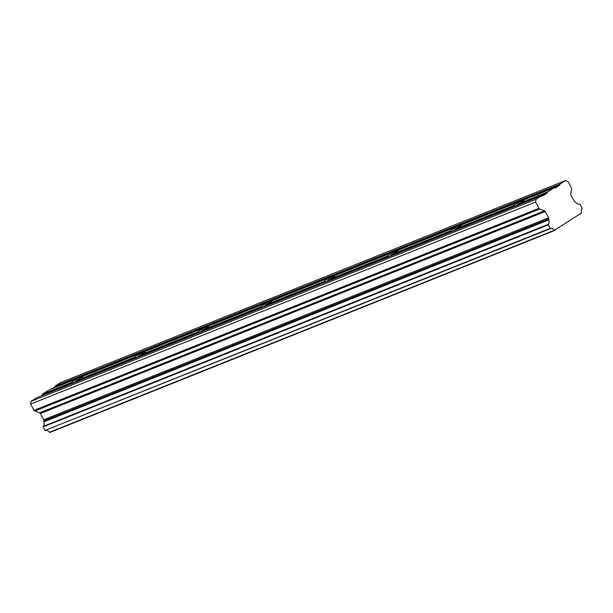 <?xml version="1.0" encoding="UTF-8"?>
<svg xmlns="http://www.w3.org/2000/svg" width="613" height="613" viewBox="0 0 613 613"><rect width="100%" height="100%" fill="white"/><g stroke="black" fill="none" stroke-linecap="round" stroke-linejoin="round"><path stroke-width="0.92" d="M43.768 421.644L43.891 420.832L548.865 218.81A1.341 1.065 -111.8 0 0 548.681 217.784A1.341 1.065 -111.8 0 1 548.681 217.784L545.264 211.523A1.418 1.134 -111.8 0 0 544.513 210.834L539.785 209.01A1.41 1.119 -111.8 0 1 539.034 208.313L535.624 202.06L536.046 199.309L541.754 195.685L542.329 195.899A0.705 0.559 -111.8 0 0 542.766 195.869L547.125 193.095A0.69 0.552 -111.8 0 0 547.363 192.704L547.463 192.053L554.129 187.816L554.704 188.038A0.69 0.552 -111.8 0 0 555.133 188.007L559.5 185.233A0.705 0.559 -111.8 0 0 559.738 184.842L559.838 184.191L565.546 180.559L567.983 181.502L571.393 187.754A1.41 1.119 -111.8 0 1 571.584 188.804L570.764 194.145A1.418 1.134 -111.8 0 0 570.964 195.195L574.366 201.432A1.341 1.065 -111.8 0 0 575.117 202.121L576.028 202.566A4.023 3.203 68.2 0 0 579.975 204.129L582.304 208.374A4.023 3.203 68.2 0 0 581.676 212.926L554.428 230.243A4.023 3.203 68.2 0 0 550.443 228.626L548.122 224.381A4.023 3.203 68.2 0 0 548.773 219.883L43.799 421.913L548.773 219.883M514.307 206.229L513.671 205.57A6.329 0.567 151.4 0 1 520.337 201.34L461.673 224.802A6.329 0.567 151.4 0 1 455.015 229.04L453.704 230.473L514.307 206.229A6.329 0.567 -28.6 0 0 515.288 205.899A6.329 0.567 -28.6 0 0 516.828 205.217L547.125 193.095M451.183 231.476L450.547 230.825A6.329 0.567 151.4 0 1 457.214 226.595L398.557 250.058A6.329 0.567 151.4 0 1 391.891 254.295L390.581 255.721L451.183 231.476A6.329 0.567 -28.6 0 0 452.164 231.155A6.329 0.567 -28.6 0 0 453.704 230.473M547.463 192.053L518.138 203.784A6.329 0.567 -28.6 0 0 524.797 199.554L554.129 187.816M518.138 203.784L516.828 205.217M135.58 357.747L134.944 357.088A6.329 0.567 151.4 0 1 141.603 352.858L82.947 376.328A6.329 0.567 151.4 0 1 76.288 380.558L74.978 381.991L135.58 357.747A6.329 0.567 -28.6 0 0 136.561 357.417A6.329 0.567 -28.6 0 0 138.094 356.735L198.696 332.491A6.329 0.567 -28.6 0 0 199.677 332.162A6.329 0.567 -28.6 0 0 201.217 331.48L261.82 307.236A6.329 0.567 -28.6 0 0 262.801 306.914A6.329 0.567 -28.6 0 0 264.341 306.232L324.944 281.988A6.329 0.567 -28.6 0 0 325.924 281.658A6.329 0.567 -28.6 0 0 327.465 280.976L388.06 256.732A6.329 0.567 -28.6 0 0 389.048 256.403A6.329 0.567 -28.6 0 0 390.581 255.721M40.297 396.297L72.457 382.995A6.329 0.567 -28.6 0 0 73.437 382.673A6.329 0.567 -28.6 0 0 74.978 381.991M198.696 332.491L198.068 331.84A6.329 0.567 151.4 0 1 204.727 327.603L146.07 351.073A6.329 0.567 151.4 0 1 139.404 355.302L138.094 356.735M261.82 307.236L261.184 306.584A6.329 0.567 151.4 0 1 267.85 302.355L209.186 325.817A6.329 0.567 151.4 0 1 202.528 330.055L201.217 331.48M324.944 281.988L324.308 281.329A6.329 0.567 151.4 0 1 330.966 277.099L272.31 300.569A6.329 0.567 151.4 0 1 265.651 304.799L264.341 306.232M388.06 256.732L387.431 256.081A6.329 0.567 151.4 0 1 394.09 251.843L335.434 275.314A6.329 0.567 151.4 0 1 328.767 279.543L327.465 280.976M43.891 420.832A1.341 1.065 68.2 0 0 43.692 419.782L40.297 413.545A1.418 1.134 68.2 0 0 39.538 412.855L34.811 411.032L539.785 209.01M550.443 228.626A4.023 3.203 68.2 0 0 550.436 228.626L45.017 430.441L43.102 426.924L548.076 224.894M548.865 218.81L548.735 219.623M554.428 230.243L49.454 432.265L554.796 230.427M49.454 432.265A4.023 3.203 68.2 0 0 45.485 430.648M548.122 224.381L43.148 426.403L43.102 426.924M43.148 426.403A4.023 3.203 68.2 0 0 43.799 421.913M539.034 208.313L34.06 410.342A1.41 1.119 68.2 0 0 34.811 411.032M34.06 410.342L30.65 404.09L31.071 401.331L36.78 397.707L541.754 195.685M42.151 395.117A0.69 0.552 68.2 0 0 42.389 394.726L42.489 394.075L49.155 389.845L78.479 378.114A6.329 0.567 -28.6 0 0 71.821 382.343L42.489 394.075M52.672 388.435L54.526 387.255A0.705 0.559 68.2 0 0 54.764 386.864L54.863 386.213L60.572 382.589L565.546 180.559M559.838 184.191L54.863 386.213M523.763 200.489A6.329 0.567 -28.6 0 0 522.314 201.141L522.092 201.233M81.912 377.263A6.329 0.567 -28.6 0 0 80.464 377.907L80.234 378.006M145.036 352.008A6.329 0.567 -28.6 0 0 143.588 352.659L143.358 352.759M208.159 326.76A6.329 0.567 -28.6 0 0 206.704 327.403L206.481 327.503M271.283 301.504A6.329 0.567 -28.6 0 0 269.827 302.148L269.605 302.247M334.399 276.248A6.329 0.567 -28.6 0 0 332.951 276.9L332.721 276.999M397.523 251.001A6.329 0.567 -28.6 0 0 396.067 251.644L395.845 251.744M460.647 225.745A6.329 0.567 -28.6 0 0 459.191 226.389L458.754 226.565M536.046 199.309L31.071 401.331M535.624 202.06L30.65 404.09M548.666 217.761L43.692 419.782M391.891 254.295L450.547 230.825L450.846 231.316L391.393 255.1M458.968 226.488L457.214 226.595M521.878 201.309L520.337 201.34M455.015 229.04L513.671 205.57L513.97 206.06L454.517 229.844M80.027 378.083L78.479 378.114M72.457 382.995L71.821 382.343L72.119 382.834L42.389 394.726M143.151 352.827L141.603 352.858M76.288 380.558L134.944 357.088L135.243 357.578L75.79 381.363M206.267 327.58L204.727 327.603M139.404 355.302L198.068 331.84L198.359 332.33L138.906 356.115M269.391 302.324L267.85 302.355M202.528 330.055L261.184 306.584L261.483 307.075L202.029 330.859M332.514 277.068L330.966 277.099M265.651 304.799L324.308 281.329L324.606 281.819L265.153 305.603M395.638 251.82L394.09 251.843M328.767 279.543L387.431 256.081L387.73 256.571L328.277 280.356M549.991 228.419L45.017 430.441M54.526 387.255L559.5 185.233M544.513 210.834L39.538 412.855M40.297 413.545L545.264 211.523M559.738 184.842L54.764 386.864M547.363 192.704L517.64 204.596M554.842 230.411L49.868 432.441"/></g></svg>
